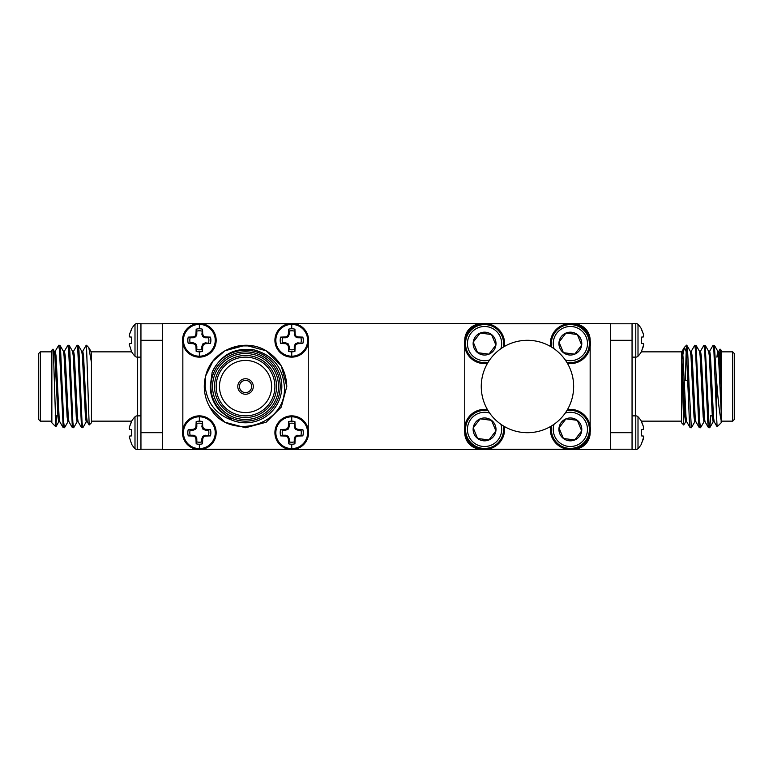 <?xml version="1.0" encoding="UTF-8"?>
<svg xmlns="http://www.w3.org/2000/svg" width="773" height="773" viewBox="0 0 773 773"><rect width="100%" height="100%" fill="white"/><g stroke="black" fill="none" stroke-linecap="round" stroke-linejoin="round"><path stroke-width="1.16" d="M131.632 329.221L129.603 334.129L131.632 328.776A22.668 22.668 0 0 1 134.995 324.399L134.995 356.198A22.668 22.668 0 0 1 131.632 351.831L129.275 344.507L129.603 343.666L131.632 343.492L131.632 337.115L131.632 343.492M129.603 336.931L129.275 336.091L129.603 336.931L131.632 337.115M134.995 356.198A3.121 3.121 0 0 0 137.217 357.136L137.217 323.472A3.121 3.121 0 0 0 134.995 324.399M131.632 421.614L129.603 426.532L131.632 421.169A22.668 22.668 0 0 1 134.995 416.802L134.995 448.601A22.668 22.668 0 0 1 131.632 444.224L129.275 436.909L129.603 436.069L131.632 435.885L131.632 429.508L131.632 435.885M129.603 429.334L129.275 428.493L129.603 429.334L131.632 429.508M134.995 448.601A3.121 3.121 0 0 0 137.217 449.528L137.217 415.864A3.121 3.121 0 0 0 134.995 416.802M140.947 449.316L140.947 323.8M140.957 449.528L137.217 449.528M140.947 449.2L140.957 443.76M38.65 419.497L38.65 353.503L40.302 351.85L40.302 421.15L38.65 419.497M91.446 353.184L91.446 422.802L89.166 424.995L86.499 345.927M55.84 426.793L51.849 422.802L51.849 350.198L52.999 349.145L53.695 360.691L55.84 426.793L56.545 415.864M73.503 351.3L77.058 345.251L77.822 350.778L81.542 427.662L82.885 427.662L86.334 421.7M77.058 345.251L78.305 345.338L78.962 350.778L82.025 422.222L82.788 427.749M54.719 353.783L55.173 351.3L58.729 345.251L59.492 350.778L63.212 427.662L64.555 427.662L68.005 421.7M58.729 345.251L59.965 345.338L60.632 350.778L63.686 422.222L64.449 427.749M64.343 351.3L67.889 345.251L68.652 350.778L72.372 427.662L73.715 427.662L77.174 421.7M67.889 345.251L69.135 345.338L69.802 350.778L72.855 422.222L73.619 427.749M82.672 351.3L86.218 345.251M91.446 351.386L90.808 351.203M140.957 323.8L162.398 323.8M162.398 449.2L140.976 449.2M86.499 345.251L88.798 347.647L91.446 362.411M59.869 421.797L58.729 421.797L57.956 417.062L54.902 355.938L54.139 351.203L55.289 351.203L56.052 355.938L59.106 417.062L59.753 421.7L63.212 427.662M63.309 351.203L64.449 351.203L65.212 355.938L68.275 417.062L68.923 421.7L72.372 427.662M72.478 351.203L73.619 351.203L74.382 355.938L77.435 417.062L78.092 421.7L81.542 427.662M81.638 351.203L82.788 351.203L83.552 355.938L86.605 417.062L87.252 421.7L89.166 424.995M59.965 345.338L63.425 351.3L64.072 355.938L67.125 417.062L67.889 421.797L69.039 421.797M69.135 345.338L72.585 351.3L73.242 355.938L76.295 417.062L77.058 421.797L78.199 421.797M78.305 345.338L81.754 351.3L82.402 355.938L85.455 417.062L86.218 421.797L87.368 421.797M88.798 347.647L90.924 351.3L91.446 354.469M129.603 426.532L129.275 428.493M129.603 334.129L129.275 336.091M140.957 323.472L137.217 323.472M638.005 324.399A3.121 3.121 0 0 0 635.783 323.472L635.783 357.136A3.121 3.121 0 0 0 638.005 356.198L638.005 324.399A22.668 22.668 0 0 1 641.368 328.776L643.397 334.129L641.368 329.221M638.005 356.198A22.668 22.668 0 0 0 641.368 351.831L643.725 344.507L643.397 343.666L641.368 343.492L641.368 337.115L643.397 336.931L643.397 334.129M638.005 416.802A3.121 3.121 0 0 0 635.783 415.864L635.783 449.528A3.121 3.121 0 0 0 638.005 448.601L638.005 416.802A22.668 22.668 0 0 1 641.368 421.169L643.397 426.532L641.368 421.614M638.005 448.601A22.668 22.668 0 0 0 641.368 444.224L643.725 436.909L643.397 436.069L641.368 435.885L641.368 429.508L643.397 429.334L643.397 426.532M632.053 323.684L632.053 449.2M632.043 449.528L635.783 449.528M732.698 351.85L734.35 353.503L734.35 419.497L732.698 421.15L732.698 351.85L721.151 351.85M683.767 425.015L681.554 422.802L681.554 359.996L683.767 425.015L685.748 421.7M684.549 412.347L684.955 398.027M716.204 375.871L717.064 386.5C718.378 403.245 719.74 414.483 721.151 420.212L721.151 422.802L717.093 426.764L716.204 407.477L716.204 375.871L714.378 345.338L713.035 345.338L709.575 351.3M720.069 349.116L721.151 350.198L721.151 372.277L720.069 349.116L718.745 351.3M694.908 421.7L691.362 427.749L689.072 386.5C688.202 361.841 687.4 340.603 686.501 345.927M691.362 427.749L690.115 427.662L689.448 422.222L686.501 352.517L684.443 347.309L682.008 358.74M716.204 407.477L713.894 350.778L713.131 345.251M710.831 415.449L709.788 427.662L708.928 422.222L705.208 345.338L703.865 345.338L700.415 351.3M709.691 427.749L708.445 427.662L707.788 422.222L704.725 350.778L703.961 345.251M704.077 421.7L700.522 427.749L699.758 422.222L696.038 345.338L694.695 345.338L691.246 351.3M700.522 427.749L699.285 427.662L698.618 422.222L695.565 350.778L694.801 345.251M632.053 323.8L632.043 329.24M695.942 421.797L694.801 421.797L694.038 417.062L690.975 355.938L690.328 351.3L686.782 345.251L686.501 352.517M721.151 420.212L721.151 372.277M681.554 359.996L681.554 351.203L681.554 351.85L641.358 351.85M610.602 323.8L632.024 323.8M632.043 449.2L610.602 449.2M685.361 380.393L686.202 350.768M721.151 411.226L718.475 355.938L717.711 351.203L716.861 357.136M714.271 421.797L713.131 421.797L712.368 417.062L709.314 355.938L708.657 351.3L705.208 345.338M705.111 421.797L703.961 421.797L703.198 417.062L700.145 355.938L699.497 351.3L696.038 345.338M686.782 421.797L685.632 421.797L684.868 417.062L681.554 353.184M721.151 386.5L719.624 355.938L718.861 351.203L717.711 351.203M718.281 353.783L718.011 357.136M717.093 426.764L714.165 421.7L713.508 417.062L710.455 355.938L709.691 351.203L708.551 351.203M708.445 427.662L704.995 421.7L704.348 417.062L701.295 355.938L700.522 351.203L699.381 351.203M699.285 427.662L695.826 421.7L695.178 417.062L692.125 355.938L691.362 351.203L690.212 351.203M690.115 427.662L686.666 421.7L686.009 417.062L682.955 355.938L682.192 351.203L681.554 351.203M641.368 429.508L641.368 435.885M643.397 438.871L641.368 443.779M632.043 323.472L635.783 323.472M641.368 337.115L641.368 343.492M643.397 346.468L641.368 351.386M199.347 356.198A15.895 15.895 0 0 1 183.443 340.304A15.895 15.895 0 0 1 199.347 324.399A15.895 15.895 0 0 1 215.242 340.304A15.895 15.895 0 0 1 199.347 356.198L199.347 351.831A11.527 11.527 0 0 1 196.158 351.386L195.975 346.468L195.134 344.507L193.173 343.666L188.264 343.492A11.527 11.527 0 0 1 188.264 337.115L193.173 336.931L195.134 336.091L195.975 334.129L196.158 329.221A11.527 11.527 0 0 1 202.536 329.221L202.71 334.129L203.55 336.091L205.512 336.931L210.42 337.115A11.527 11.527 0 0 1 210.42 343.492L205.512 343.666L203.55 344.507L202.71 346.468L202.536 351.386A11.527 11.527 0 0 1 199.347 351.831M199.347 323.472A16.832 16.832 0 0 1 216.169 340.304A16.832 16.832 0 0 1 199.347 357.136A16.832 16.832 0 0 1 182.515 340.304A16.832 16.832 0 0 1 199.347 323.472A16.832 16.832 0 0 0 182.515 340.304A16.832 16.832 0 0 0 199.347 357.136M291.74 356.198A15.895 15.895 0 0 1 275.845 340.304A15.895 15.895 0 0 1 291.74 324.399A15.895 15.895 0 0 1 307.635 340.304A15.895 15.895 0 0 1 291.74 356.198L291.74 351.831A11.527 11.527 0 0 1 288.551 351.386L288.368 346.468L287.527 344.507L285.575 343.666L280.657 343.492A11.527 11.527 0 0 1 280.657 337.115L285.575 336.931L287.527 336.091L288.368 334.129L288.551 329.221A11.527 11.527 0 0 1 294.928 329.221L295.102 334.129L295.953 336.091L297.905 336.931L302.823 337.115A11.527 11.527 0 0 1 302.823 343.492L297.905 343.666L295.953 344.507L295.102 346.468L294.928 351.386A11.527 11.527 0 0 1 291.74 351.831M275.033 338.294L274.908 340.304A16.832 16.832 0 0 1 291.74 323.472A16.832 16.832 0 0 1 308.572 340.304A16.832 16.832 0 0 1 291.74 357.136A16.832 16.832 0 0 1 274.908 340.304L275.014 342.197M199.347 448.601A15.895 15.895 0 0 1 183.443 432.696A15.895 15.895 0 0 1 199.347 416.802A15.895 15.895 0 0 1 215.242 432.696A15.895 15.895 0 0 1 199.347 448.601L199.347 444.224A11.527 11.527 0 0 1 196.158 443.779L195.975 438.871L195.134 436.909L193.173 436.069L188.264 435.885A11.527 11.527 0 0 1 188.264 429.508L193.173 429.334L195.134 428.493L195.975 426.532L196.158 421.614A11.527 11.527 0 0 1 202.536 421.614L202.71 426.532L203.55 428.493L205.512 429.334L210.42 429.508A11.527 11.527 0 0 1 210.42 435.885L205.512 436.069L203.55 436.909L202.71 438.871L202.536 443.779A11.527 11.527 0 0 1 199.347 444.224M199.347 415.864A16.832 16.832 0 0 1 216.169 432.696A16.832 16.832 0 0 1 199.347 449.528A16.832 16.832 0 0 1 182.515 432.696A16.832 16.832 0 0 1 199.347 415.864A16.832 16.832 0 0 0 182.515 432.696A16.832 16.832 0 0 0 199.347 449.528M291.74 448.601A15.895 15.895 0 0 1 275.845 432.696A15.895 15.895 0 0 1 291.74 416.802A15.895 15.895 0 0 1 307.635 432.696A15.895 15.895 0 0 1 291.74 448.601L291.74 444.224A11.527 11.527 0 0 1 288.551 443.779L288.368 438.871L287.527 436.909L285.575 436.069L280.657 435.885A11.527 11.527 0 0 1 280.657 429.508L285.575 429.334L287.527 428.493L288.368 426.532L288.551 421.614A11.527 11.527 0 0 1 294.928 421.614L295.102 426.532L295.953 428.493L297.905 429.334L302.823 429.508A11.527 11.527 0 0 1 302.823 435.885L297.905 436.069L295.953 436.909L295.102 438.871L294.928 443.779A11.527 11.527 0 0 1 291.74 444.224M275.014 430.793L274.908 432.696A16.832 16.832 0 0 1 291.74 415.864A16.832 16.832 0 0 1 308.572 432.696A16.832 16.832 0 0 1 291.74 449.528A16.832 16.832 0 0 1 274.908 432.696L275.033 434.716M188.264 337.115L190.158 337.762A9.537 9.537 0 0 0 190.158 342.835L188.264 343.492M183.713 426.454L182.843 429.305L182.843 343.695L183.694 346.497M216.063 342.207L216.054 338.284M280.657 337.115L282.551 337.762A9.537 9.537 0 0 0 282.551 342.835L280.657 343.492M307.383 346.507L308.243 343.695L308.243 429.305L307.374 426.464M188.264 429.508L190.158 430.165A9.537 9.537 0 0 0 190.158 435.238L188.264 435.885M285.363 448.272L288.348 449.2L202.739 449.2L205.676 448.292M216.054 434.706L216.063 430.803M280.657 429.508L282.551 430.165A9.537 9.537 0 0 0 282.551 435.238L280.657 435.885M237.784 386.5A7.759 7.759 0 0 0 245.543 394.259A7.759 7.759 0 0 0 253.293 386.5A7.759 7.759 0 0 0 245.543 378.741A7.759 7.759 0 0 0 237.784 386.5M212.546 386.5A32.997 32.997 0 0 0 245.543 419.497A32.997 32.997 0 0 0 278.541 386.5A32.997 32.997 0 0 0 245.543 353.503A32.997 32.997 0 0 0 212.546 386.5M280.193 386.5A34.65 34.65 0 0 1 245.543 421.15A34.65 34.65 0 0 1 210.894 386.5A34.65 34.65 0 0 1 245.543 351.85A34.65 34.65 0 0 1 280.193 386.5M214.527 386.5A31.017 31.017 0 0 1 245.543 355.483A31.017 31.017 0 0 1 276.56 386.5A31.017 31.017 0 0 1 245.543 417.517A31.017 31.017 0 0 1 214.527 386.5M274.908 386.5A29.364 29.364 0 0 0 245.543 357.136A29.364 29.364 0 0 0 216.169 386.5A29.364 29.364 0 0 0 245.543 415.864A29.364 29.364 0 0 0 274.908 386.5M271.613 386.5A26.069 26.069 0 0 0 245.543 360.431A26.069 26.069 0 0 0 219.474 386.5A26.069 26.069 0 0 0 245.543 412.569A26.069 26.069 0 0 0 271.613 386.5M210.024 407.477L224.914 422.222L245.543 427.749L266.163 422.222L281.266 407.12L286.793 386.5L281.266 365.88L266.163 350.778L245.543 345.251L224.914 350.778L212.933 361.242L205.686 375.871L205.164 386.5C207.232 403.245 216.208 414.483 232.084 420.212A36.302 36.302 0 0 0 281.836 386.5A36.302 36.302 0 0 0 212.15 372.277C220.643 354.759 234.567 347.28 253.911 349.84C272.55 354.981 282.705 367.194 284.377 386.5C287.285 425.933 228.46 441.992 210.024 407.477A41.249 41.249 0 0 1 205.686 375.871C211.744 349.879 244.026 337.202 266.163 350.778C279.353 359.039 286.232 370.943 286.793 386.5L281.266 407.12L266.163 422.222M251.65 386.5A6.107 6.107 0 0 0 245.543 380.393A6.107 6.107 0 0 0 239.437 386.5A6.107 6.107 0 0 0 245.543 392.607A6.107 6.107 0 0 0 251.65 386.5M205.724 324.728L202.739 323.8L288.348 323.8L285.411 324.708M205.686 375.871L212.933 361.242L224.914 350.778L238.287 345.898L252.964 345.927M232.084 420.212L220.353 411.226C213.744 404.298 210.372 396.056 210.246 386.5L212.15 372.277M288.551 443.779L289.199 441.885A9.537 9.537 0 0 0 294.281 441.885L294.928 443.779M295.102 438.871L294.281 438.697L294.281 441.885M295.953 436.909L295.296 436.252L294.281 438.697M297.905 436.069L297.74 435.238L295.296 436.252M302.823 435.885L297.74 435.238M300.929 435.238A9.537 9.537 0 0 0 300.929 430.165L302.823 429.508M297.905 429.334L297.74 430.165L300.929 430.165M295.953 428.493L295.296 429.15L297.74 430.165M295.102 426.532L294.281 426.696L295.296 429.15M294.928 421.614L294.281 426.696M294.281 423.507A9.537 9.537 0 0 0 289.199 423.507L288.551 421.614M288.368 426.532L289.199 426.696L289.199 423.507M287.527 428.493L288.184 429.15L289.199 426.696M285.575 429.334L285.739 430.165L288.184 429.15M282.551 430.165L285.739 430.165M285.575 436.069L285.739 435.238L282.551 435.238M287.527 436.909L288.184 436.252L285.739 435.238M288.368 438.871L289.199 438.697L288.184 436.252M289.199 441.885L289.199 438.697M196.158 443.779L196.806 441.885A9.537 9.537 0 0 0 201.879 441.885L202.536 443.779M202.71 438.871L201.879 438.697L201.879 441.885M203.55 436.909L202.893 436.252L201.879 438.697M205.512 436.069L205.347 435.238L202.893 436.252M210.42 435.885L205.347 435.238M208.536 435.238A9.537 9.537 0 0 0 208.536 430.165L210.42 429.508M205.512 429.334L205.347 430.165L208.536 430.165M203.55 428.493L202.893 429.15L205.347 430.165M202.71 426.532L201.879 426.696L202.893 429.15M202.536 421.614L201.879 426.696M201.879 423.507A9.537 9.537 0 0 0 196.806 423.507L196.158 421.614M195.975 426.532L196.806 426.696L196.806 423.507M195.134 428.493L195.791 429.15L196.806 426.696M193.173 429.334L193.337 430.165L195.791 429.15M190.158 430.165L193.337 430.165M193.173 436.069L193.337 435.238L190.158 435.238M195.134 436.909L195.791 436.252L193.337 435.238M195.975 438.871L196.806 438.697L195.791 436.252M196.806 441.885L196.806 438.697M288.551 351.386L289.199 349.493A9.537 9.537 0 0 0 294.281 349.493L294.928 351.386M295.102 346.468L294.281 346.304L294.281 349.493M295.953 344.507L295.296 343.85L294.281 346.304M297.905 343.666L297.74 342.835L295.296 343.85M302.823 343.492L297.74 342.835M300.929 342.835A9.537 9.537 0 0 0 300.929 337.762L302.823 337.115M297.905 336.931L297.74 337.762L300.929 337.762M295.953 336.091L295.296 336.748L297.74 337.762M295.102 334.129L294.281 334.303L295.296 336.748M294.928 329.221L294.281 334.303M294.281 331.115A9.537 9.537 0 0 0 289.199 331.115L288.551 329.221M288.368 334.129L289.199 334.303L289.199 331.115M287.527 336.091L288.184 336.748L289.199 334.303M285.575 336.931L285.739 337.762L288.184 336.748M282.551 337.762L285.739 337.762M285.575 343.666L285.739 342.835L282.551 342.835M287.527 344.507L288.184 343.85L285.739 342.835M288.368 346.468L289.199 346.304L288.184 343.85M289.199 349.493L289.199 346.304M196.158 351.386L196.806 349.493A9.537 9.537 0 0 0 201.879 349.493L202.536 351.386M202.71 346.468L201.879 346.304L201.879 349.493M203.55 344.507L202.893 343.85L201.879 346.304M205.512 343.666L205.347 342.835L202.893 343.85M210.42 343.492L205.347 342.835M208.536 342.835A9.537 9.537 0 0 0 208.536 337.762L210.42 337.115M205.512 336.931L205.347 337.762L208.536 337.762M203.55 336.091L202.893 336.748L205.347 337.762M202.71 334.129L201.879 334.303L202.893 336.748M202.536 329.221L201.879 334.303M201.879 331.115A9.537 9.537 0 0 0 196.806 331.115L196.158 329.221M195.975 334.129L196.806 334.303L196.806 331.115M195.134 336.091L195.791 336.748L196.806 334.303M193.173 336.931L193.337 337.762L195.791 336.748M190.158 337.762L193.337 337.762M193.173 343.666L193.337 342.835L190.158 342.835M195.134 344.507L195.791 343.85L193.337 342.835M195.975 346.468L196.806 346.304L195.791 343.85M196.806 349.493L196.806 346.304M292.523 323.491L610.602 323.491L610.602 449.509L292.523 449.509M290.957 449.509L200.13 449.509M198.564 449.509L162.398 449.509L162.398 323.491L198.564 323.491M290.957 323.491L200.13 323.491M473.434 342.613L477.608 352.672A11.431 11.431 0 0 1 480.178 333.047A11.431 11.431 0 0 1 495.899 345.087A11.431 11.431 0 0 1 477.608 352.672L488.942 354.16L495.899 345.087L491.512 334.525L480.178 333.047L473.231 342.11L477.608 352.672L488.942 354.16L495.899 345.087L491.512 334.525L480.178 333.047L473.231 342.11M489.667 359.928A17.103 17.103 0 0 1 468.757 350.15A17.103 17.103 0 0 1 478.004 327.8A17.103 17.103 0 0 1 500.885 348.71M488.121 362.276A19.006 19.006 0 0 1 477.279 326.042A19.006 19.006 0 0 1 503.233 347.164M487.434 363.436A20.04 20.04 0 0 1 476.883 325.095A20.04 20.04 0 0 1 504.392 346.478M563.401 352.672A11.431 11.431 0 0 1 565.981 333.047A11.431 11.431 0 0 1 581.692 345.087A11.431 11.431 0 0 1 563.401 352.672L574.735 354.16L581.692 345.087L577.315 334.525L565.981 333.047L559.024 342.11L563.401 352.672L574.735 354.16L581.692 345.087L577.315 334.525L565.981 333.047L559.024 342.11L563.401 352.672M554.028 348.71A17.103 17.103 0 0 1 564.522 327.52A17.103 17.103 0 0 1 582.987 355.145A17.103 17.103 0 0 1 565.247 359.928M551.69 347.164A19.006 19.006 0 0 1 587.915 336.323A19.006 19.006 0 0 1 566.793 362.276M550.531 346.478A20.04 20.04 0 0 1 588.862 335.926A20.04 20.04 0 0 1 567.488 363.436M481.26 386.5A46.196 46.196 0 0 1 527.457 340.304A46.196 46.196 0 0 1 573.653 386.5A46.196 46.196 0 0 1 527.457 432.696A46.196 46.196 0 0 1 481.26 386.5M504.392 426.522A20.04 20.04 0 0 1 466.051 437.074A20.04 20.04 0 0 1 487.434 409.564M503.233 425.836A19.006 19.006 0 0 1 466.998 436.677A19.006 19.006 0 0 1 488.121 410.724M500.885 424.29A17.103 17.103 0 0 1 490.401 445.48A17.103 17.103 0 0 1 471.936 417.855A17.103 17.103 0 0 1 489.667 413.072M473.434 428.406L477.608 438.475A11.431 11.431 0 0 1 480.178 418.84A11.431 11.431 0 0 1 495.899 430.89A11.431 11.431 0 0 1 477.608 438.475L488.942 439.953L495.899 430.89L491.512 420.328L480.178 418.84L473.231 427.913L477.608 438.475L488.942 439.953L495.899 430.89L491.512 420.328L480.178 418.84L473.231 427.913M567.488 409.564A20.04 20.04 0 0 1 578.03 447.905A20.04 20.04 0 0 1 550.531 426.522M566.793 410.724A19.006 19.006 0 0 1 577.634 446.958A19.006 19.006 0 0 1 551.69 425.836M565.247 413.072A17.103 17.103 0 0 1 586.156 422.85A17.103 17.103 0 0 1 576.909 445.2A17.103 17.103 0 0 1 554.028 424.29M563.401 438.475A11.431 11.431 0 0 1 565.981 418.84A11.431 11.431 0 0 1 581.692 430.89A11.431 11.431 0 0 1 563.401 438.475L574.735 439.953L581.692 430.89L577.315 420.328L565.981 418.84L559.024 427.913L563.401 438.475L574.735 439.953L581.692 430.89L577.315 420.328L565.981 418.84L559.024 427.913L563.401 438.475M573.653 449.2A16.504 16.504 0 0 0 590.157 432.696M464.757 432.696A16.504 16.504 0 0 0 481.27 449.2M481.27 323.8A16.504 16.504 0 0 0 464.757 340.304M487.637 449.2L567.285 449.2M590.157 426.319L590.157 346.681M567.285 323.8L487.637 323.8M464.757 346.681L464.757 426.319M590.157 340.304A16.504 16.504 0 0 0 573.653 323.8M137.642 415.864L137.642 357.136M140.957 432.696L162.398 432.696M162.398 340.304L140.976 340.304M635.358 357.136L635.358 415.864M610.602 432.696L632.024 432.696M632.043 340.304L610.602 340.304M199.347 328.776L199.347 324.399M291.74 328.776L291.74 324.399M199.347 421.169L199.347 416.802M291.74 421.169L291.74 416.802M291.74 357.136A16.832 16.832 0 0 1 274.908 340.304A16.832 16.832 0 0 1 291.74 323.472M291.74 449.528A16.832 16.832 0 0 1 274.908 432.696A16.832 16.832 0 0 1 291.74 415.864M137.217 357.136L140.947 357.136M91.446 421.15L131.642 421.15M51.849 421.15L40.302 421.15M51.849 351.85L40.302 351.85M91.446 351.85L131.642 351.85M57.878 415.864L55.173 415.864M54.255 351.3L52.999 349.145M58.835 421.7L55.907 426.764M137.217 415.864L140.947 415.864M635.783 357.136L632.053 357.136M681.554 421.15L641.358 421.15M721.151 421.15L732.698 421.15M684.24 380.393L687.719 380.393M684.482 347.27L686.501 345.251M711.247 415.864L712.281 415.864M714.378 345.338L717.827 351.3M709.788 427.662L713.247 421.7M682.076 351.3L684.202 347.647M635.783 415.864L632.053 415.864"/></g></svg>
